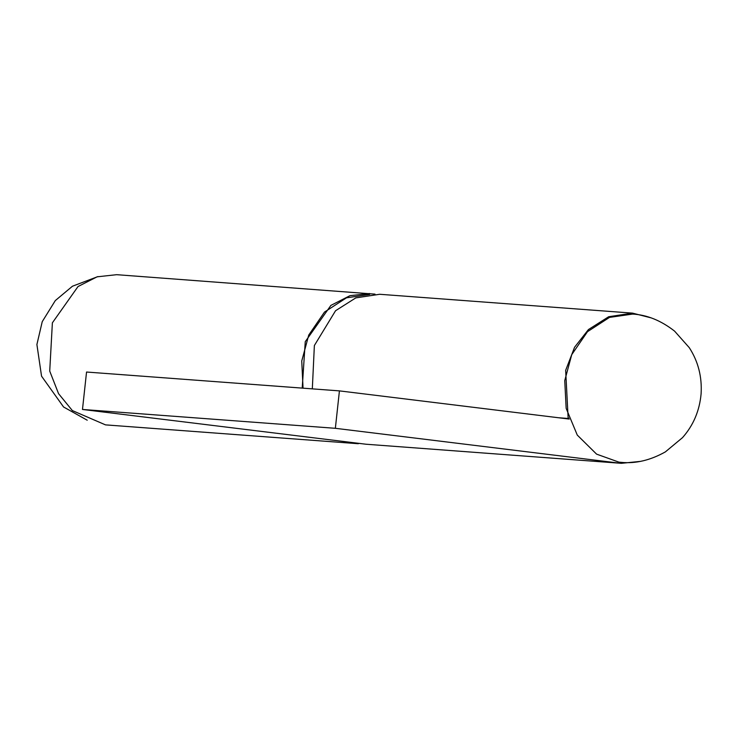 <?xml version="1.0" encoding="UTF-8"?>
<svg xmlns="http://www.w3.org/2000/svg" width="738" height="738" viewBox="0 0 738 738"><rect width="100%" height="100%" fill="white"/><g stroke="black" fill="none" stroke-linecap="round" stroke-linejoin="round"><path stroke-width="1.11" d="M369.627 294.471L346.491 297.811L324.499 312.073L308.742 335.061L301.75 360.993L303.041 388.17M566.24 418.317L567.052 418.797M621.35 463.316L365.937 444.221L621.35 463.316L640.104 461.416M632.54 313.124L379.664 294.277L355.79 297.894L335.55 310.735L314.37 345.522L312.322 388.861M365.937 444.221L82.481 409.461L86.549 372.035L339.425 390.882L569.238 419.064M650.805 317.792L632.521 313.124L608.675 316.74L588.426 329.582L574.579 347.247L565.659 370.338L568.159 418.464L558.306 417.726M618.813 463.067L335.356 428.308L339.425 390.882M568.887 418.086L568.159 418.464M335.356 428.308L82.481 409.461M375.024 294.139L116.678 274.684L97.093 276.824L78.016 286.547L52.38 322.82L49.723 371.085L58.56 393.677L72.361 410.577L105.506 424.876L358.354 443.722M369.554 293.521L349.969 295.67L330.892 305.394L305.255 341.666L302.211 388.114M348.751 442.117L363.004 443.861M632.669 314.074L609.496 317.405L587.503 331.666L571.738 354.655L564.745 380.596L566.157 408.335L577.282 435.088L596.581 454.138L618.914 462.136L621.396 462.375M97.923 276.584L72.472 286.215L55.304 300.587L42.241 321.657L36.9 344.517L41.549 376.168L63.56 406.979L87.222 420.208M632.475 314.065C646.922 314.822 660.953 320.504 674.569 331.113L689.274 347.663C698.185 361.417 702.124 376.804 701.1 393.824C699.559 410.789 693.36 425.392 682.512 437.643L665.362 451.896C650.39 460.272 635.741 463.759 621.414 462.385"/></g></svg>

